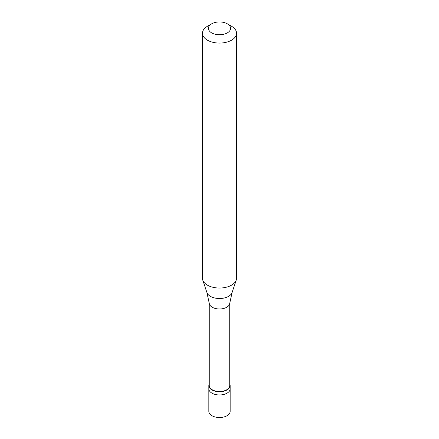<?xml version="1.0" encoding="UTF-8"?>
<svg xmlns="http://www.w3.org/2000/svg" width="439" height="439" viewBox="0 0 439 439"><rect width="100%" height="100%" fill="white"/><g stroke="black" fill="none" stroke-linecap="round" stroke-linejoin="round"><path stroke-width="0.66" d="M208.838 385.596L208.838 411.365A10.662 6.157 0 0 0 215.423 417.05A10.662 6.157 0 0 0 227.04 415.717A10.662 6.157 180 0 0 230.162 411.365L230.162 388.817A10.662 6.157 180 0 1 227.04 393.168A10.662 6.157 0 0 1 215.423 394.502A10.662 6.157 0 0 1 208.838 388.817A10.662 6.157 0 0 0 215.423 394.502A10.662 6.157 0 0 0 227.04 393.168A10.662 6.157 180 0 0 230.162 388.817L230.162 385.596A10.662 6.157 180 0 1 227.04 389.947A10.662 6.157 0 0 1 215.423 391.286A10.662 6.157 0 0 1 208.838 385.596A10.662 6.157 0 0 1 209.266 383.873M209.266 303.261L209.266 385.596A10.234 5.91 0 0 0 215.582 391.056A10.234 5.91 0 0 0 226.738 389.777A10.234 5.91 180 0 0 229.734 385.596L229.734 303.261M206.917 292.522L209.282 303.442A10.234 5.91 0 0 0 215.878 308.601A10.234 5.91 0 0 0 226.738 307.256A10.234 5.91 180 0 0 229.718 303.442L232.083 292.522A12.819 7.397 180 0 1 228.56 296.352A12.819 7.397 0 0 1 215.747 298.196A12.819 7.397 0 0 1 206.917 292.522L202.752 280.06A17.055 9.85 0 0 0 214.501 287.611A17.055 9.85 0 0 0 231.562 285.158A17.055 9.85 180 0 0 236.248 280.06A17.055 9.85 180 0 0 236.555 278.194L236.555 33.227A17.055 9.85 180 0 1 231.562 40.19A17.055 9.85 0 0 1 212.97 42.325A17.055 9.85 0 0 1 202.445 33.227A17.055 9.85 0 0 1 207.438 26.263L211.658 23.827A11.09 6.404 0 0 0 211.658 32.876A11.09 6.404 0 0 0 227.342 32.876A11.09 6.404 180 0 0 227.342 23.827L231.562 26.263A17.055 9.85 180 0 1 236.555 33.227M202.445 33.227L202.445 278.194A17.055 9.85 0 0 0 202.752 280.06M229.734 383.873A10.662 6.157 180 0 1 230.162 385.596M207.438 26.263L211.658 23.827A11.09 6.404 180 0 1 227.342 23.827M232.083 292.522L236.248 280.06"/></g></svg>
